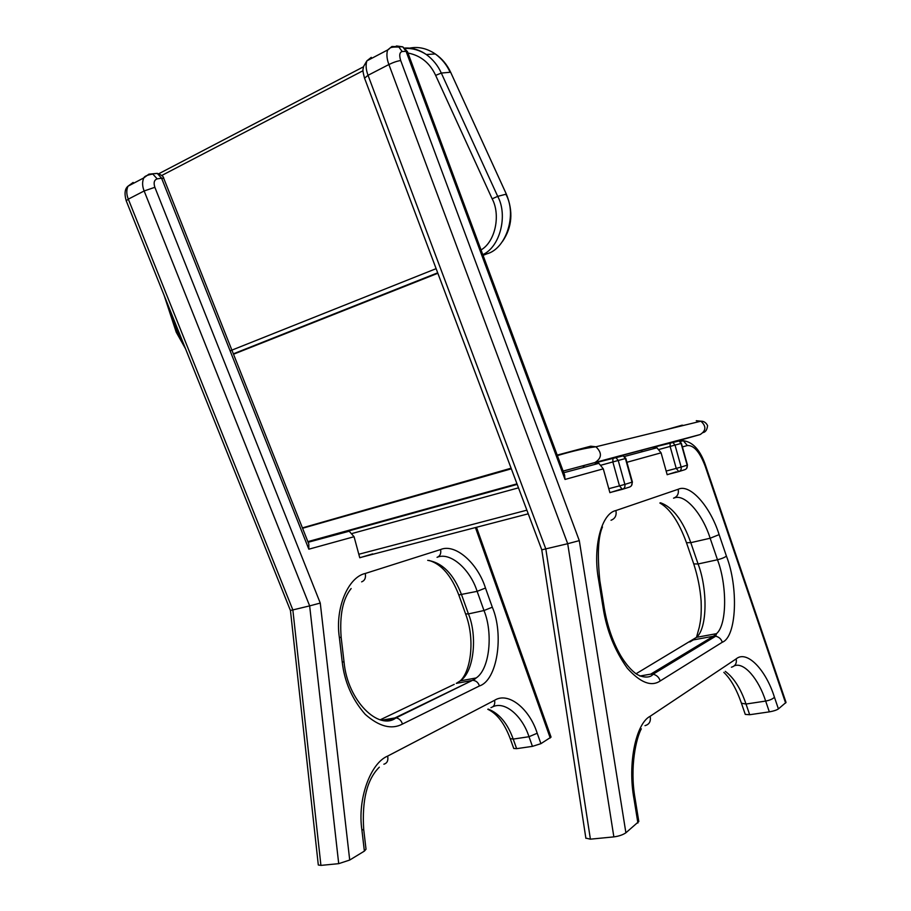 <?xml version="1.0" encoding="UTF-8"?>
<svg xmlns="http://www.w3.org/2000/svg" width="911" height="911" viewBox="0 0 911 911"><rect width="100%" height="100%" fill="white"/><g stroke="black" fill="none" stroke-linecap="round" stroke-linejoin="round"><path stroke-width="1.37" d="M492.965 706.72C505.149 700.901 522.447 716.183 528.995 736.714L532.434 746.36L540.918 743.661L551.053 737.101L476.499 527.287M349.71 860.041L320.262 603.071L309.649 605.883L338.71 863.662L349.71 860.041L364.377 851.113L366.017 849.234L363.717 829.579M372.69 553.888L359.754 557.76L354.072 536.716L349.198 531.227L346.704 531.215L307.861 541.635L516.981 483.843M308.84 549.196L308.818 544.026L163.718 178.294L161.577 178.18L308.84 549.196L354.072 536.716M342.559 532.639L343.652 532.161M155.36 173.659L157.239 173.363L161.577 178.18L157.193 178.886C154.187 179.9 153.401 182.701 154.859 187.302L320.262 603.071M532.434 746.36L516.639 748.66L513.223 739.094C507.586 723.414 499.239 713.415 488.182 709.088M540.918 743.661L537.205 733.241L528.995 736.714L513.223 739.094L510.217 738.605L513.747 748.466L516.639 748.66M163.718 178.294C163.741 176.632 161.577 174.992 157.239 173.363L148.892 174.16L143.79 177.907C142.105 181.801 142.218 186.151 144.143 190.968L309.649 605.883L292.852 609.926L128.314 199.145L144.143 190.968L154.859 187.302M157.193 178.886L152.843 174.058C147.434 174.958 144.416 176.244 143.79 177.907L128.018 186.186C126.299 190.057 126.39 194.385 128.314 199.145L126.219 200.807L290.404 610.438L292.852 609.926L320.923 865.393L318.303 864.995L290.438 610.438M338.71 863.662L320.923 865.393M583.063 466.193L584.463 465.623M676.326 471.841L667.171 474.711L661.079 452.824L656.933 447.791L652.401 447.369L621.928 455.454M620.71 489.275L609.892 492.657L603.287 468.835L598.869 463.335L594.063 462.845L563.112 471.055M396.592 45.971L402.753 46.837L407.433 51.585L406.078 51.312L565.025 479.448L564.513 474.825M749.673 714.725L746.018 704.032L741.44 703.224L745.266 714.395L749.673 714.725L769.328 711.867C773.485 711.149 776.502 710.17 778.415 708.906L786.034 702.415L705.661 465.726L705.205 466.261L785.624 703.053M585.853 838.12L590.396 839.168L613.855 836.89C618.888 836.207 622.908 834.84 625.891 832.791L638.805 821.506L635.104 798.605L634.01 798.97L637.905 823.032M605.075 459.918L606.601 459.691M590.396 839.168L545.826 548.98L368.033 75.306L388.883 64.533C386.799 58.93 386.378 54.091 387.619 49.98L391.958 46.484L402.753 46.837L406.078 51.312L402.195 51.528C399.553 52.257 399.064 55.275 400.715 60.559L579.294 540.633L567.701 543.708L613.855 836.89M661.728 444.887L662.946 444.682M641.093 450.717L642.221 450.273M585.887 838.336L541.772 549.834L567.701 543.708L388.883 64.533C393.438 62.324 397.378 60.991 400.715 60.559M319.419 538.777L318.394 539.403M631.482 485.665L632.405 482.056L624.866 484.39L618.227 460.476L616.064 457.755L612.966 457.937L612.841 461.945L625.834 458.415L623.272 455.83L625.413 458.529L631.995 482.192C632.416 484.629 631.596 486.258 629.524 487.066L622.395 489.309C624.468 488.49 625.299 486.85 624.866 484.39L619.48 485.882L622.395 489.309L609.869 492.566M622.145 456.138L620.79 455.557L623.272 455.83L596.022 462.617M686.632 468.448L687.475 465.077L681.143 467.047L675.017 445.08L672.99 442.587L670.177 442.678L670.109 446.424L681.405 443.35L679.082 440.97L681.086 443.429L687.167 465.191C687.554 467.423 686.78 468.926 684.821 469.689L678.786 471.591C680.756 470.816 681.542 469.302 681.143 467.047L676.235 468.402L678.786 471.591L667.148 474.631M677.909 441.277L676.736 440.73L679.082 440.97L654.041 447.142M380.832 522.06L359.765 527.708M475.44 527.56L550.233 737.99M537.205 733.241C529.45 708.564 508.201 691.449 494.571 700.308L387.653 756.084C370.481 763.065 357.249 799.106 361.906 830.023L364.377 851.113M485.483 588.039C477.649 563.066 455.284 543.207 440.582 549.538L365.254 573.475C348.207 577.084 334.906 608.07 339.336 637.267L342.206 661.819C344.415 681.735 352.09 699.249 365.209 714.338C379.158 726.614 391.571 729.859 402.457 724.063L479.414 685.96C497.315 680.358 504.102 634.728 492.316 607.204L485.483 588.039L477.136 591.341L483.98 610.529L492.316 607.204M126.219 200.807C124.215 193.667 124.807 188.793 128.018 186.186L133.154 182.439L131.059 184.591M379.329 767.176C367.053 779.292 361.849 800.074 363.705 829.534L361.906 830.023M383.861 764.204C387.186 763.224 388.462 760.514 387.653 756.084M490.938 707.631C494.058 706.674 495.265 704.226 494.571 700.308M440.582 549.538C441.288 553.524 440.115 556.109 437.052 557.327C450.125 551.565 470.144 569.102 477.136 591.341L458.791 594.94L465.578 613.9L468.436 613.912L461.615 594.883C453.724 574.124 442.427 562.622 427.714 560.356M365.254 573.475C366.028 577.79 364.821 580.592 361.633 581.856M339.336 637.267L341.181 637.586L344.039 661.944M342.206 661.819L344.051 662.046C347.603 701.481 379.261 730.941 396.023 717.879L394.896 717.936C390.717 720.066 385.911 720.715 380.468 719.895M402.457 724.063C401.33 720.521 399.177 718.46 396.023 717.879L472.262 680.449L394.896 717.936L381.675 720.191M479.414 685.96C478.366 682.726 476.339 680.87 473.344 680.38L476.168 677.955L472.262 680.449L456.263 683.387L460.214 680.893C474.21 671.897 477.512 635.548 468.436 613.912L483.98 610.529C493.09 632.348 489.993 668.936 476.168 677.955L460.214 680.893C470.52 671.771 475.519 639.966 465.578 613.9M380.183 719.815L454.247 684.355M565.025 479.448L603.287 468.835M626.916 462.287L661.079 452.824M682.407 446.914L687.338 445.536C693.886 445.149 699.842 452.061 705.205 466.261M778.415 708.906L774.441 697.245C765.923 669.71 746.826 649.782 736.168 658.892L650.158 716.274C635.958 723.38 627.417 763.646 634.01 798.97M625.891 832.791L579.294 540.633M603.139 607.967C606.68 630.514 614.754 650.613 627.349 668.264C640.422 682.738 651.365 686.962 660.213 680.95L722.264 642.255C736.794 636.903 738.559 587.037 726.42 556.109L719.121 534.632C710.478 506.732 690.094 483.354 678.183 489.275L615.904 510.547C601.511 513.36 592.446 547.135 598.652 580.205L603.139 607.967L604.289 608.229L599.814 580.558L598.652 580.205M395.886 46.29L397.948 46.86M541.772 549.823L364.548 78.164L368.033 75.306C365.96 69.771 365.573 64.966 366.86 60.878L387.619 49.98C390.796 48.659 387.63 46.768 398.859 47.042L402.195 51.528M368.454 60.035L371.278 57.347L366.86 60.878L363.512 66.605C363.352 70.022 361.815 68.04 364.514 78.061M677.807 440.617L683.33 440.719L687.338 445.536M644.988 725.646C649.315 724.45 651.046 721.33 650.158 716.274M731.419 667.216C735.348 666.066 736.931 663.288 736.168 658.892M734.425 665.782C744.23 661.796 758.806 679.39 765.661 701.071C769.784 700.286 772.71 699.01 774.441 697.245M725.293 671.35C733.89 677.773 740.802 688.659 746.018 704.032L765.661 701.071L769.328 711.867M611.019 520.249C615.13 518.678 616.77 515.444 615.904 510.547M673.548 498.169C677.42 496.711 678.968 493.739 678.183 489.275M674.265 497.953C684.97 493.477 702.62 514.043 710.147 538.242L719.121 534.632M659.86 503.009C670.006 508.691 678.877 521.923 686.473 542.705L690.789 542.66L710.147 538.242L717.481 559.753C721.58 558.75 724.552 557.543 726.42 556.109M636.083 673.741L696.494 637.347C707.653 628.066 707.505 588.255 698.088 563.977L717.481 559.753C726.921 584.258 727.399 624.365 716.524 633.657L713.45 636.22L715.693 636.197C719.064 637.028 721.261 639.044 722.264 642.255M689.832 641.982L693.339 639.909L713.45 636.22L650.705 674.151L653.119 674.174C656.751 675.153 659.108 677.408 660.213 680.95M639.898 676.008L650.705 674.151L639.977 676.042M686.473 542.705L693.738 563.909L698.088 563.977L690.789 542.66C682.943 520.5 672.853 507.211 660.521 502.77M352.386 533.413L518.484 487.84M601.249 465.122L612.841 461.945L619.48 485.882L608.787 488.683M620.79 455.557L594.553 462.731M517.095 484.14L347.091 531.124M526.877 510.171L358.809 554.252M359.731 557.68L528.243 513.815M659.165 449.419L670.109 446.424L676.235 468.402L666.157 471.055M676.736 440.73L652.834 447.255M563.123 471.089L613.319 457.584M621.325 455.454L670.428 442.439M677.249 440.628L700.149 434.558L680.483 440.104M302.418 527.879L511.105 468.197M683.421 425.448L682.157 425.164L666.806 429.502M696.277 420.723L700.912 421.189C706.412 426.268 706.162 430.721 700.149 434.558M557.19 455.101L590.738 446.185L595.919 446.789C602.125 452.778 601.898 457.982 595.213 462.378M409.551 48.135C418.286 46.381 426.872 48.317 435.31 53.954C441.937 58.873 446.868 64.977 450.125 72.276L441.3 73.051L435.652 75.385L492.156 198.814L497.713 196.366L441.3 73.051C438.009 65.672 433.021 59.5 426.337 54.523C419.447 49.798 412.273 47.645 404.803 48.044M482.796 254.636C500.298 246.824 507.996 215.053 497.713 196.366L505.856 194.248C517.3 214.609 506.083 248.749 487.021 253.793L483.058 255.353M492.156 198.814C500.708 214.597 495.618 241.483 481.054 249.944M233.364 353.832L437.69 272.822M436.13 268.654L230.107 350.837M183.783 344.415L177.394 331.855L176.222 332.173L185.514 348.731M177.394 331.855L171.279 313.213M161.771 175.47L363.022 70.728M407.969 53.02C420.654 55.514 429.878 62.973 435.652 75.385M506.402 194.248L450.706 72.368L506.368 194.191C513.428 211.466 512.176 227.181 502.599 241.335M405.27 48.442C412.637 48.158 419.664 50.185 426.337 54.523L435.31 53.954C441.926 58.452 447.062 64.59 450.706 72.368L450.763 72.493M437.861 273.266L233.512 354.22M482.978 255.137L487.021 253.793M349.198 531.227L308.123 542.273M487.795 709.293C496.996 713.575 504.478 723.345 510.217 738.605M341.158 637.461C339.484 615.13 342.821 598.812 351.145 588.529M429.07 560.447C441.402 564.091 451.309 575.581 458.791 594.94M598.869 463.335L563.738 472.741M624.502 456.468L656.933 447.791M407.433 51.585L564.729 475.394M680.187 441.562L683.33 440.719C692.998 441.96 700.445 450.296 705.661 465.726M635.104 798.605C629.421 766.925 636.39 737.682 641.321 728.811M741.44 703.224C736.521 689.137 730.645 678.843 723.824 672.352M599.802 580.501C597.24 554.321 598.14 536.477 602.478 526.979M604.289 608.229C607.375 626.244 612.875 642.096 620.767 655.783C625.219 663.117 629.854 668.754 634.671 672.682C640.353 677.545 649.942 678.775 653.119 674.174L715.693 636.197L716.524 633.657L696.494 637.347L699.318 627.11C700.343 621.621 701.664 616.827 701.117 600.987C700.195 588.597 697.746 576.276 693.772 564.011M348.241 531.067L517.186 484.39M625.834 458.415L632.405 482.056M681.405 443.35L687.475 465.077M557.384 455.602C573.213 450.899 586.058 447.961 595.919 446.789L700.912 421.189C703.827 421.121 706.048 422.59 707.585 425.608C707.118 429.616 705.695 431.928 703.292 432.543M511.333 468.812L302.566 528.266M164.162 295.471L176.222 332.173M363.455 66.822L158.821 173.728"/></g></svg>
